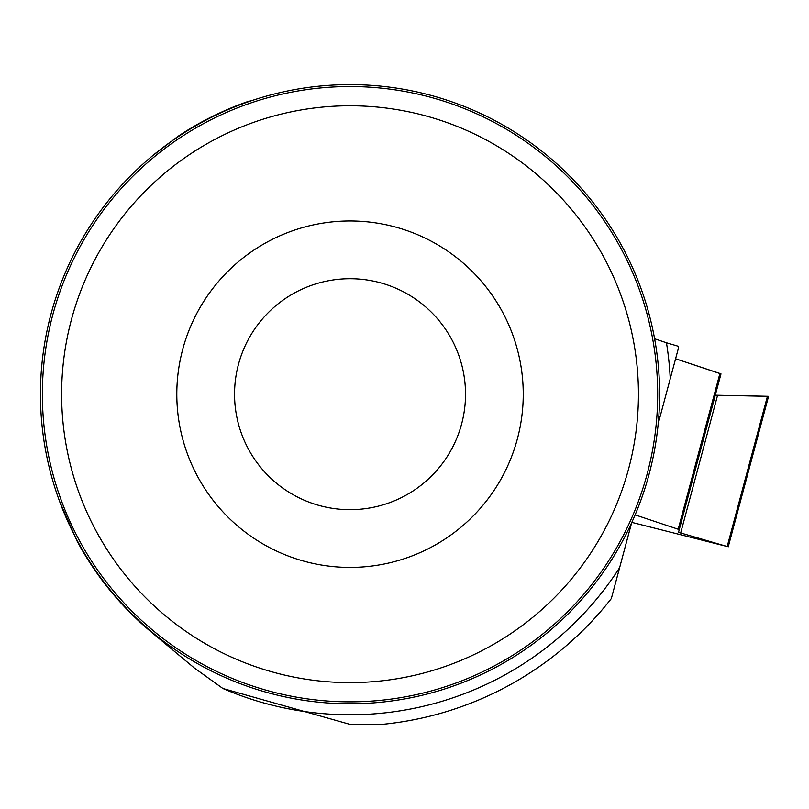 <?xml version="1.0" encoding="UTF-8"?>
<svg xmlns="http://www.w3.org/2000/svg" width="809" height="809" viewBox="0 0 809 809"><rect width="100%" height="100%" fill="white"/><g stroke="black" fill="none" stroke-linecap="round" stroke-linejoin="round"><path stroke-width="1.21" d="M679.257 529.602L678.529 532.332L727.19 546.52L767.438 396.279L768.55 396.349L715.277 395.207L720.981 373.9L719.919 373.475L675.596 358.771L720.981 373.9L679.257 529.602L635.116 514.888M631.829 522.381L727.19 546.52M767.438 396.279L715.277 395.207M631.657 522.745L611.351 598.539A331.73 331.73 0 0 1 381.959 724.389L350.034 724.389L222.9 688.489L194.302 667.951L151.455 632.193A309.968 309.968 0 0 1 77.057 541.039L59.664 501.56M670.236 378.764A320.576 320.576 0 0 0 666.464 342.773L678.276 346.262A331.73 331.73 0 0 1 678.508 347.89L658.202 423.683M666.464 342.773L654.612 338.769M152.244 156.026L177.909 136.418A309.968 309.968 0 0 1 247.382 101.722L252.024 100.538M350.034 84.611A309.584 309.584 0 0 1 618.137 548.987A309.584 309.584 0 0 1 81.921 548.987A309.584 309.584 0 0 1 350.034 84.611M176.807 394.195A173.217 173.217 0 0 1 436.638 244.187A173.217 173.217 0 0 1 436.638 544.204A173.217 173.217 0 0 1 176.807 394.195M61.615 394.195A288.409 288.409 0 0 1 494.238 144.427A288.409 288.409 0 0 1 494.238 643.964A288.409 288.409 0 0 1 61.615 394.195M42.371 394.195A307.653 307.653 0 0 1 503.855 127.761A307.653 307.653 0 0 1 503.855 660.629A307.653 307.653 0 0 1 42.371 394.195M234.549 394.195A115.475 115.475 0 0 1 407.766 294.183A115.475 115.475 0 0 1 407.766 494.208A115.475 115.475 0 0 1 234.549 394.195M200.399 122.735L181.176 134.264M178.567 135.973L177.909 136.418M77.057 541.039L85.036 554.994M678.205 529.177L719.919 373.475M680.662 533.05L717.563 395.338M222.9 688.489A320.576 320.576 0 0 0 619.623 567.665M728.221 546.864L768.55 396.349"/></g></svg>
